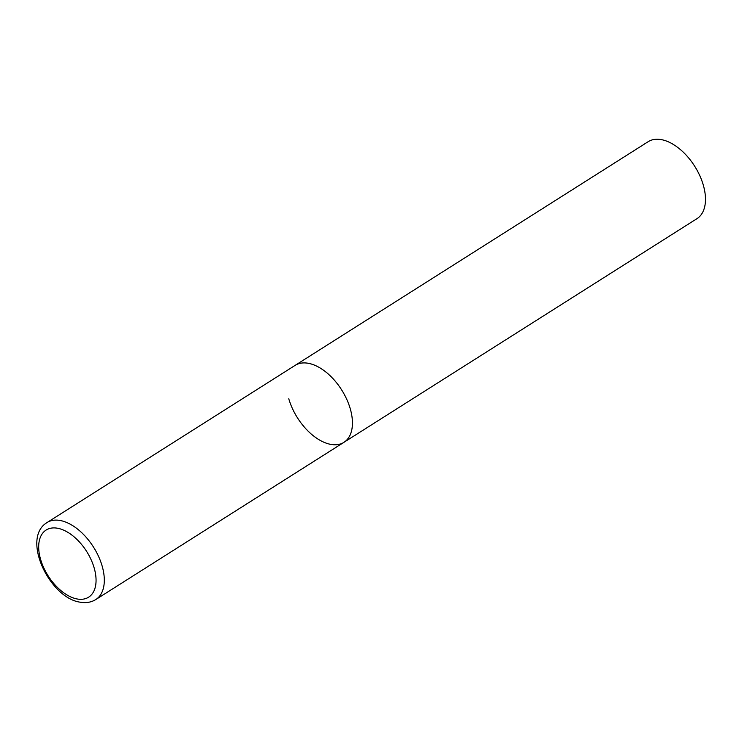 <?xml version="1.0" encoding="UTF-8"?>
<svg xmlns="http://www.w3.org/2000/svg" width="742" height="742" viewBox="0 0 742 742"><rect width="100%" height="100%" fill="white"/><g stroke="black" fill="none" stroke-linecap="round" stroke-linejoin="round"><path stroke-width="1.11" d="M343.926 442.334L696.961 218.658A45.559 26.146 57.6 0 0 703.342 185.24A45.559 26.146 57.6 0 0 648.193 141.676L47.015 522.572A45.559 26.146 -122.4 0 1 59.75 520.42A45.559 26.146 -122.4 0 1 98.584 556.472A45.559 26.146 -122.4 0 1 95.792 599.545L343.926 442.334A45.559 26.146 -122.4 0 0 346.718 399.261A45.559 26.146 -122.4 0 0 307.884 363.209A45.559 26.146 -122.4 0 0 295.158 365.361A45.559 26.146 57.6 0 1 350.307 408.916A45.559 26.146 57.6 0 1 343.926 442.334A45.559 26.146 57.6 0 1 288.777 398.769M77.53 599.044A39.734 22.798 -122.4 0 0 94.197 568.038A39.734 22.798 -122.4 0 0 57.208 528.183A39.734 22.798 -122.4 0 0 40.541 559.19A39.734 22.798 -122.4 0 0 77.53 599.044M95.792 599.545C91.349 602.272 86.295 603.181 80.618 602.244C49.946 598.683 20.748 538.321 47.015 522.572"/></g></svg>

